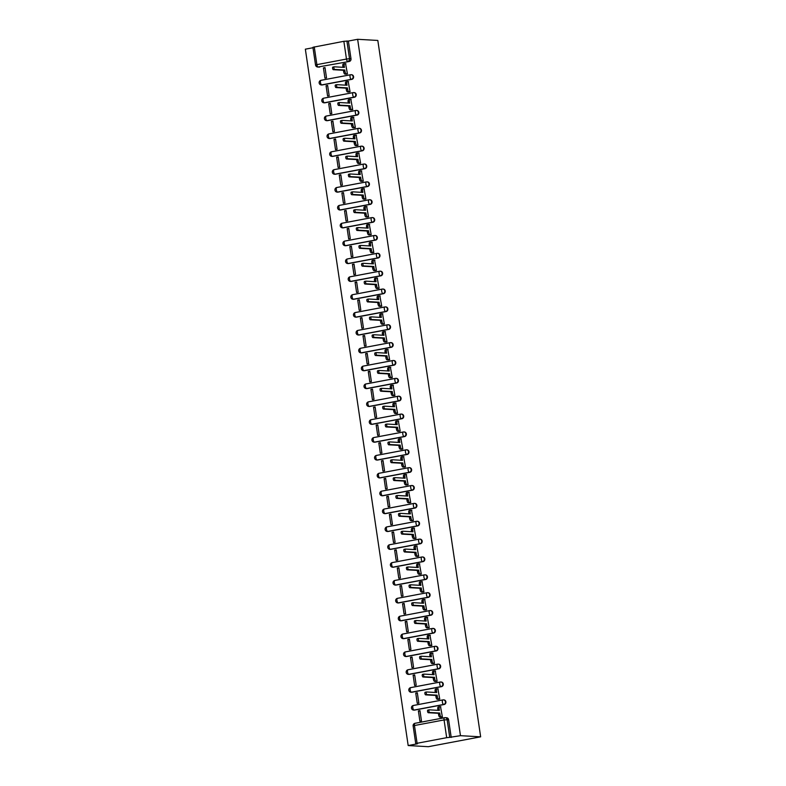 <?xml version="1.0" encoding="UTF-8"?>
<svg xmlns="http://www.w3.org/2000/svg" width="786" height="786" viewBox="0 0 786 786"><rect width="100%" height="100%" fill="white"/><g stroke="black" fill="none" stroke-linecap="round" stroke-linejoin="round"><path stroke-width="1.18" d="M321.562 84.927A2.329 2.122 -86.8 0 0 322.289 84.937L351.882 79.347A2.329 2.122 -86.8 0 0 351.421 74.739M324.196 102.789A2.329 2.122 -86.8 0 0 324.932 102.799L354.525 97.209A2.329 2.122 -86.8 0 0 354.054 92.601M326.838 120.651A2.329 2.122 -86.8 0 0 327.565 120.661L357.158 115.07A2.329 2.122 -86.8 0 0 356.697 110.462M329.472 138.513A2.329 2.122 -86.8 0 0 330.208 138.513L359.801 132.922A2.329 2.122 -86.8 0 0 359.33 128.324M332.114 156.375A2.329 2.122 -86.8 0 0 332.842 156.375L362.434 150.784A2.329 2.122 -86.8 0 0 361.963 146.186M334.748 174.237A2.329 2.122 -86.8 0 0 335.484 174.237L365.077 168.646A2.329 2.122 -86.8 0 0 364.606 164.048M337.39 192.098A2.329 2.122 -86.8 0 0 338.118 192.098L367.71 186.508A2.329 2.122 -86.8 0 0 367.239 181.9M340.024 209.96A2.329 2.122 -86.8 0 0 340.76 209.96L370.353 204.37A2.329 2.122 -86.8 0 0 369.882 199.762M342.667 227.822A2.329 2.122 -86.8 0 0 343.394 227.822L372.986 222.232A2.329 2.122 -86.8 0 0 372.515 217.624M345.3 245.684A2.329 2.122 -86.8 0 0 346.036 245.684L375.629 240.094A2.329 2.122 -86.8 0 0 375.158 235.486M347.943 263.546A2.329 2.122 -86.8 0 0 348.67 263.546L378.262 257.955A2.329 2.122 -86.8 0 0 377.791 253.347M350.576 281.408A2.329 2.122 -86.8 0 0 351.303 281.408L380.905 275.817A2.329 2.122 -86.8 0 0 380.434 271.209M353.209 299.27A2.329 2.122 -86.8 0 0 353.946 299.27L383.539 293.679A2.329 2.122 -86.8 0 0 383.067 289.071M355.852 317.131A2.329 2.122 -86.8 0 0 356.579 317.131L386.172 311.541A2.329 2.122 -86.8 0 0 385.71 306.933M358.485 334.993A2.329 2.122 -86.8 0 0 359.222 334.993L388.815 329.403A2.329 2.122 -86.8 0 0 388.343 324.795M361.128 352.855A2.329 2.122 -86.8 0 0 361.855 352.855L391.448 347.265A2.329 2.122 -86.8 0 0 390.976 342.657M363.761 370.717A2.329 2.122 -86.8 0 0 364.498 370.717L394.091 365.126A2.329 2.122 -86.8 0 0 393.619 360.519M366.404 388.579A2.329 2.122 -86.8 0 0 367.131 388.579L396.724 382.988A2.329 2.122 -86.8 0 0 396.252 378.38M369.037 406.441A2.329 2.122 -86.8 0 0 369.774 406.441L399.367 400.85A2.329 2.122 -86.8 0 0 398.895 396.242M371.68 424.302A2.329 2.122 -86.8 0 0 372.407 424.302L402 418.712A2.329 2.122 -86.8 0 0 401.528 414.104M374.313 442.164A2.329 2.122 -86.8 0 0 375.05 442.164L404.643 436.574A2.329 2.122 -86.8 0 0 404.171 431.966M376.956 460.026A2.329 2.122 -86.8 0 0 377.683 460.026L407.276 454.436A2.329 2.122 -86.8 0 0 406.804 449.828M379.589 477.888A2.329 2.122 -86.8 0 0 380.326 477.888L409.919 472.298A2.329 2.122 -86.8 0 0 409.447 467.69M382.222 495.75A2.329 2.122 -86.8 0 0 382.959 495.75L412.552 490.159A2.329 2.122 -86.8 0 0 412.08 485.552M384.865 513.612A2.329 2.122 -86.8 0 0 385.592 513.612L415.185 508.021A2.329 2.122 -86.8 0 0 414.723 503.413M387.498 531.474A2.329 2.122 -86.8 0 0 388.235 531.474L417.828 525.883A2.329 2.122 -86.8 0 0 417.356 521.275M390.141 549.335A2.329 2.122 -86.8 0 0 390.868 549.335L420.461 543.745A2.329 2.122 -86.8 0 0 419.989 539.137M392.774 567.197A2.329 2.122 -86.8 0 0 393.511 567.197L423.104 561.607A2.329 2.122 -86.8 0 0 422.632 556.999M395.417 585.059A2.329 2.122 -86.8 0 0 396.144 585.059L425.737 579.469A2.329 2.122 -86.8 0 0 425.265 574.861M398.05 602.921A2.329 2.122 -86.8 0 0 398.787 602.921L428.38 597.331A2.329 2.122 -86.8 0 0 427.908 592.723M400.693 620.783A2.329 2.122 -86.8 0 0 401.42 620.783L431.013 615.192A2.329 2.122 -86.8 0 0 430.541 610.584M403.326 638.645A2.329 2.122 -86.8 0 0 404.063 638.645L433.656 633.054A2.329 2.122 -86.8 0 0 433.184 628.446M405.969 656.507A2.329 2.122 -86.8 0 0 406.696 656.507L436.289 650.916A2.329 2.122 -86.8 0 0 435.817 646.308M408.602 674.368A2.329 2.122 -86.8 0 0 409.339 674.368L438.932 668.778A2.329 2.122 -86.8 0 0 438.46 664.17M411.235 692.23A2.329 2.122 -86.8 0 0 411.972 692.23L441.565 686.64A2.329 2.122 -86.8 0 0 441.093 682.032M413.878 710.092A2.329 2.122 -86.8 0 0 414.605 710.092L444.198 704.502A2.329 2.122 -86.8 0 0 443.736 699.894M312.985 47.74L305.351 49.174L408.18 745.55L428.36 746.7L480.649 736.826L460.468 735.676L357.64 39.3L377.82 40.45L480.649 736.826M314.262 46.895L316.876 64.639L315.54 65.032L312.916 47.288L343.855 41.304L348.385 41.049L350.998 58.793A2.329 2.122 93.2 0 1 349.249 61.485L318.173 66.987A2.329 2.122 93.2 0 1 317.701 67.016L319.185 67.105A2.329 2.122 -86.8 0 0 319.656 67.075M348.385 41.049L357.64 39.3M417.091 743.271L446.684 737.681L444.061 719.937L414.468 725.527L417.091 743.271L415.745 743.664L417.435 743.802L408.18 745.55M451.213 737.425L448.59 719.681L444.061 719.937A2.329 0.933 -100.7 0 1 444.591 717.706A2.329 0.933 -100.7 0 1 444.68 717.697A2.329 2.122 93.2 0 1 447.116 719.593L449.73 737.347L460.468 735.676M449.73 737.347L446.684 737.681M440.808 717.176L442.39 716.97L440.533 706.722M418.388 710.908L419.911 721.214L421.473 720.919L419.95 710.613L418.388 710.908L420.009 711.006M415.745 693.046L417.268 703.352L418.84 703.057L417.317 692.751L415.745 693.046L417.376 693.144M438.175 699.314L439.747 699.108L437.89 688.86M413.112 675.184L414.635 685.49L416.197 685.196L414.674 674.889L413.112 675.184L414.733 675.282M435.532 681.452L437.114 681.246L435.257 670.998M410.469 657.322L411.992 667.628L413.564 667.334L412.041 657.027L410.469 657.322L412.1 657.42M432.899 663.59L434.471 663.384L432.614 653.137M407.836 639.46L409.359 649.767L410.921 649.472L409.408 639.165L407.836 639.46L409.457 639.558M430.256 645.728L431.838 645.522L429.981 635.275M405.193 621.598L406.716 631.905L408.288 631.61L406.765 621.304L405.193 621.598L406.824 621.697M427.623 627.876L429.205 627.66L427.348 617.413M402.56 603.736L404.083 614.043L405.645 613.748L404.132 603.442L402.56 603.736L404.181 603.835M424.98 610.015L426.562 609.798L424.705 599.551M399.917 585.875L401.44 596.181L403.012 595.886L401.489 585.58L399.917 585.875L401.548 585.973M422.347 592.153L423.929 591.937L422.072 581.689M397.284 568.013L398.807 578.319L400.379 578.024L398.856 567.718L397.284 568.013L398.915 568.111M419.704 574.291L421.286 574.075L419.429 563.827M394.651 550.151L396.164 560.457L397.736 560.163L396.213 549.856L394.651 550.151L396.272 550.249M417.071 556.429L418.653 556.213L416.796 545.965M392.008 532.289L393.531 542.595L395.103 542.301L393.58 531.994L392.008 532.289L393.639 532.387M414.428 538.567L416.01 538.351L414.153 528.104M389.375 514.427L390.897 524.734L392.46 524.439L390.937 514.132L389.375 514.427L390.996 514.525M411.795 520.705L413.377 520.489L411.52 510.252M386.732 496.565L388.255 506.872L389.827 506.577L388.304 496.271L386.732 496.565L388.363 496.664M409.152 502.844L410.734 502.627L408.877 492.39M384.099 478.703L385.621 489.01L387.184 488.715L385.661 478.409L384.099 478.703L385.72 478.802M406.519 484.982L408.101 484.765L406.244 474.528M381.456 460.842L382.979 471.148L384.55 470.853L383.028 460.547L381.456 460.842L383.087 460.94M403.886 467.12L405.458 466.904L403.601 456.666M378.823 442.98L380.345 453.286L381.908 452.991L380.385 442.685L378.823 442.98L380.444 443.078M401.243 449.258L402.825 449.042L400.968 438.804M376.18 425.118L377.702 435.424L379.274 435.13L377.752 424.823L376.18 425.118L377.811 425.216M398.61 431.396L400.192 431.18L398.335 420.942M373.546 407.256L375.069 417.562L376.632 417.268L375.119 406.961L373.546 407.256L375.168 407.354M395.967 413.534L397.549 413.318L395.692 403.08M370.904 389.394L372.426 399.701L373.998 399.406L372.476 389.099L370.904 389.394L372.535 389.492M393.334 395.672L394.916 395.456L393.059 385.219M368.27 371.532L369.793 381.839L371.365 381.544L369.842 371.238L368.27 371.532L369.892 371.631M390.691 377.811L392.273 377.594L390.416 367.357M365.637 353.671L367.15 363.977L368.722 363.682L367.2 353.376L365.637 353.671L367.259 353.769M388.058 359.949L389.64 359.733L387.783 349.495M362.994 335.809L364.517 346.115L366.089 345.82L364.566 335.514L362.994 335.809L364.625 335.907M385.415 342.087L386.997 341.871L385.14 331.633M360.361 317.947L361.884 328.253L363.446 327.959L361.924 317.652L360.361 317.947L361.982 318.045M382.782 324.225L384.364 324.009L382.507 313.771M357.718 300.095L359.241 310.391L360.813 310.097L359.29 299.79L357.718 300.095L359.349 300.183M380.139 306.363L381.721 306.147L379.864 295.909M355.085 282.233L356.608 292.53L358.17 292.235L356.648 281.928L355.085 282.233L356.706 282.321M377.506 288.501L379.088 288.285L377.231 278.048M352.442 264.371L353.965 274.668L355.537 274.373L354.014 264.067L352.442 264.371L354.073 264.46M374.873 270.639L376.445 270.423L374.588 260.186M349.809 246.509L351.332 256.806L352.894 256.511L351.371 246.205L349.809 246.509L351.43 246.598M372.23 252.778L373.812 252.561L371.955 242.324M347.166 228.647L348.689 238.944L350.261 238.649L348.738 228.343L347.166 228.647L348.797 228.736M369.597 234.916L371.179 234.7L369.312 224.462M344.533 210.786L346.056 221.082L347.618 220.787L346.105 210.481L344.533 210.786L346.154 210.874M366.954 217.054L368.536 216.838L366.679 206.6M341.89 192.924L343.413 203.22L344.985 202.926L343.462 192.619L341.89 192.924L343.521 193.012M364.321 199.192L365.903 198.976L364.046 188.738M339.257 175.062L340.78 185.358L342.352 185.064L340.829 174.757L339.257 175.062L340.878 175.15M361.678 181.33L363.26 181.114L361.403 170.876M336.624 157.2L338.137 167.497L339.709 167.202L338.186 156.895L336.624 157.2L338.245 157.288M359.045 163.468L360.627 163.252L358.77 153.015M333.981 139.338L335.504 149.635L337.076 149.34L335.553 139.034L333.981 139.338L335.612 139.427M356.402 145.606L357.984 145.39L356.127 135.153M331.348 121.476L332.861 131.773L334.433 131.478L332.91 121.172L331.348 121.476L332.969 121.565M353.769 127.745L355.351 127.529L353.494 117.291M328.705 103.614L330.228 113.911L331.8 113.616L330.277 103.32L328.705 103.614L330.336 103.703M351.126 109.883L352.708 109.667L350.851 99.429M326.072 85.753L327.595 96.059L329.157 95.754L327.634 85.458L326.072 85.753L327.693 85.841M348.493 92.021L350.075 91.805L348.218 81.567M323.429 67.891L324.952 78.197L326.524 77.893L325.001 67.596L323.429 67.891L325.06 67.979M345.86 74.159L347.432 73.943L345.575 63.705M448.59 719.681A2.329 2.122 -86.8 0 0 446.635 717.756L445.151 717.667A2.329 2.329 0 0 0 444.591 717.706L414.998 723.297A2.329 0.933 -100.7 0 1 415.087 723.287L444.503 717.736M440.877 706.742L439.767 706.683A2.329 0.933 79.3 0 0 439.669 706.693A2.329 0.933 79.3 0 0 439.148 708.913L439.364 710.406L429.254 709.837A1.336 0.54 79.3 0 0 429.205 709.837A1.336 0.54 79.3 0 0 428.91 711.183A1.336 0.54 79.3 0 0 429.647 712.47L439.757 713.04L439.973 714.533A2.329 0.933 79.3 0 0 441.27 716.871L439.914 717.127A2.329 0.933 -100.7 0 1 438.617 714.788L438.401 713.295L428.282 712.725A1.336 0.54 -100.7 0 1 427.555 711.438A1.336 0.54 -100.7 0 1 427.839 710.092A1.336 0.54 -100.7 0 1 427.898 710.092L429.146 709.856M437.959 710.328L437.792 709.178A2.329 0.933 -100.7 0 1 438.313 706.948A2.329 0.933 -100.7 0 1 438.411 706.938L439.58 706.712M441.152 717.196L439.914 717.127M442.38 716.94L441.27 716.871M439.757 713.04L438.401 713.295M438.244 688.88L437.134 688.821A2.329 0.933 79.3 0 0 437.036 688.831A2.329 0.933 79.3 0 0 436.515 691.061L436.731 692.545L426.621 691.975A1.336 0.54 79.3 0 0 426.562 691.975A1.336 0.54 79.3 0 0 426.267 693.321A1.336 0.54 79.3 0 0 427.004 694.608L437.124 695.178L437.34 696.671A2.329 0.933 79.3 0 0 438.637 699.009L437.271 699.265A2.329 0.933 -100.7 0 1 435.984 696.927L435.758 695.433L425.648 694.863A1.336 0.54 -100.7 0 1 424.912 693.576A1.336 0.54 -100.7 0 1 425.206 692.23A1.336 0.54 -100.7 0 1 425.255 692.23L426.513 691.994M435.326 692.466L435.149 691.316A2.329 0.933 -100.7 0 1 435.68 689.086A2.329 0.933 -100.7 0 1 435.768 689.076L436.947 688.85M438.519 699.334L437.271 699.265M439.747 699.078L438.637 699.009M437.124 695.178L435.758 695.433M435.601 671.018L434.491 670.959A2.329 0.933 79.3 0 0 434.403 670.969A2.329 0.933 79.3 0 0 433.872 673.199L434.098 674.683L423.978 674.113A1.336 0.54 79.3 0 0 423.929 674.113A1.336 0.54 79.3 0 0 423.634 675.459A1.336 0.54 79.3 0 0 424.371 676.746L434.481 677.316L434.697 678.809A2.329 0.933 79.3 0 0 435.994 681.148L434.638 681.403A2.329 0.933 -100.7 0 1 433.341 679.065L433.125 677.571L423.006 677.001A1.336 0.54 -100.7 0 1 422.279 675.714A1.336 0.54 -100.7 0 1 422.563 674.368A1.336 0.54 -100.7 0 1 422.622 674.368L423.87 674.133M432.683 674.604L432.516 673.455A2.329 0.933 -100.7 0 1 433.037 671.224A2.329 0.933 -100.7 0 1 433.135 671.215L434.314 670.989M435.876 681.472L434.638 681.403M437.104 681.216L435.994 681.148M434.481 677.316L433.125 677.571M432.968 653.156L431.858 653.097A2.329 0.933 79.3 0 0 431.76 653.107A2.329 0.933 79.3 0 0 431.239 655.337L431.455 656.821L421.345 656.251A1.336 0.54 79.3 0 0 421.286 656.251A1.336 0.54 79.3 0 0 421.001 657.597A1.336 0.54 79.3 0 0 421.728 658.884L431.848 659.454L432.064 660.947A2.329 0.933 79.3 0 0 433.361 663.286L431.995 663.541A2.329 0.933 -100.7 0 1 430.708 661.203L430.482 659.709L420.372 659.14A1.336 0.54 -100.7 0 1 419.636 657.853A1.336 0.54 -100.7 0 1 419.93 656.507A1.336 0.54 -100.7 0 1 419.979 656.507L421.237 656.271M430.05 656.742L429.873 655.593A2.329 0.933 -100.7 0 1 430.404 653.363A2.329 0.933 -100.7 0 1 430.492 653.353L431.671 653.127M433.243 663.61L431.995 663.541M434.471 663.355L433.361 663.286M431.848 659.454L430.482 659.709M430.325 635.294L429.215 635.235A2.329 0.933 79.3 0 0 429.127 635.245A2.329 0.933 79.3 0 0 428.596 637.475L428.822 638.959L418.702 638.389A1.336 0.54 79.3 0 0 418.653 638.389A1.336 0.54 79.3 0 0 418.358 639.735A1.336 0.54 79.3 0 0 419.095 641.022L429.205 641.592L429.431 643.086A2.329 0.933 79.3 0 0 430.718 645.424L429.362 645.679A2.329 0.933 -100.7 0 1 428.065 643.341L427.849 641.848L417.73 641.278A1.336 0.54 -100.7 0 1 417.002 639.991A1.336 0.54 -100.7 0 1 417.287 638.645A1.336 0.54 -100.7 0 1 417.346 638.645L418.604 638.409M427.407 638.88L427.24 637.731A2.329 0.933 -100.7 0 1 427.761 635.501A2.329 0.933 -100.7 0 1 427.859 635.491L429.038 635.275M430.61 645.758L429.362 645.679M431.838 645.493L430.718 645.424M429.205 641.592L427.849 641.848M427.692 617.432L426.582 617.374A2.329 0.933 79.3 0 0 426.484 617.383A2.329 0.933 79.3 0 0 425.963 619.614L426.179 621.097L416.069 620.527A1.336 0.54 79.3 0 0 416.01 620.527A1.336 0.54 79.3 0 0 415.725 621.873A1.336 0.54 79.3 0 0 416.452 623.16L426.572 623.73L426.788 625.224A2.329 0.933 79.3 0 0 428.085 627.562L426.729 627.817A2.329 0.933 -100.7 0 1 425.432 625.479L425.206 623.986L415.096 623.416A1.336 0.54 -100.7 0 1 414.36 622.129A1.336 0.54 -100.7 0 1 414.654 620.783A1.336 0.54 -100.7 0 1 414.703 620.783L415.961 620.547M424.774 621.019L424.597 619.869A2.329 0.933 -100.7 0 1 425.128 617.639A2.329 0.933 -100.7 0 1 425.216 617.629L426.395 617.413M427.967 627.896L426.729 627.817M429.195 627.631L428.085 627.562M426.572 623.73L425.206 623.986M425.049 599.571L423.939 599.512A2.329 0.933 79.3 0 0 423.851 599.522A2.329 0.933 79.3 0 0 423.32 601.752L423.546 603.235L413.426 602.665A1.336 0.54 79.3 0 0 413.377 602.665A1.336 0.54 79.3 0 0 413.082 604.012A1.336 0.54 79.3 0 0 413.819 605.299L423.929 605.868L424.155 607.362A2.329 0.933 79.3 0 0 425.442 609.7L424.086 609.956A2.329 0.933 -100.7 0 1 422.789 607.617L422.573 606.124L412.463 605.554A1.336 0.54 -100.7 0 1 411.726 604.267A1.336 0.54 -100.7 0 1 412.011 602.921A1.336 0.54 -100.7 0 1 412.07 602.921L413.328 602.685M422.131 603.157L421.964 602.007A2.329 0.933 -100.7 0 1 422.485 599.777A2.329 0.933 -100.7 0 1 422.583 599.767L423.762 599.551M425.334 610.034L424.086 609.956M426.562 609.769L425.442 609.7M423.929 605.868L422.573 606.124M422.416 581.709L421.306 581.65A2.329 0.933 79.3 0 0 421.208 581.66A2.329 0.933 79.3 0 0 420.687 583.89L420.903 585.374L410.793 584.804A1.336 0.54 79.3 0 0 410.734 584.804A1.336 0.54 79.3 0 0 410.449 586.15A1.336 0.54 79.3 0 0 411.176 587.437L421.296 588.007L421.512 589.5A2.329 0.933 79.3 0 0 422.809 591.838L421.453 592.094A2.329 0.933 -100.7 0 1 420.156 589.755L419.93 588.262L409.82 587.692A1.336 0.54 -100.7 0 1 409.084 586.405A1.336 0.54 -100.7 0 1 409.378 585.059A1.336 0.54 -100.7 0 1 409.437 585.059L410.685 584.823M419.498 585.295L419.331 584.145A2.329 0.933 -100.7 0 1 419.852 581.915A2.329 0.933 -100.7 0 1 419.94 581.905L421.119 581.689M422.691 592.172L421.453 592.094M423.919 591.907L422.809 591.838M421.296 588.007L419.93 588.262M419.783 563.847L418.663 563.788A2.329 0.933 79.3 0 0 418.574 563.798A2.329 0.933 79.3 0 0 418.044 566.028L418.27 567.512L408.15 566.942A1.336 0.54 79.3 0 0 408.101 566.942A1.336 0.54 79.3 0 0 407.806 568.288A1.336 0.54 79.3 0 0 408.543 569.575L418.653 570.145L418.879 571.638A2.329 0.933 79.3 0 0 420.166 573.977L418.81 574.232A2.329 0.933 -100.7 0 1 417.513 571.894L417.297 570.4L407.187 569.83A1.336 0.54 -100.7 0 1 406.45 568.543A1.336 0.54 -100.7 0 1 406.745 567.197A1.336 0.54 -100.7 0 1 406.794 567.197L408.052 566.961M416.855 567.433L416.688 566.284A2.329 0.933 -100.7 0 1 417.209 564.053A2.329 0.933 -100.7 0 1 417.307 564.043L418.486 563.827M420.058 574.311L418.81 574.232M421.286 574.045L420.166 573.977M418.653 570.145L417.297 570.4M417.14 545.985L416.03 545.926A2.329 0.933 79.3 0 0 415.932 545.936A2.329 0.933 79.3 0 0 415.411 548.166L415.627 549.65L405.517 549.08A1.336 0.54 79.3 0 0 405.458 549.08A1.336 0.54 79.3 0 0 405.173 550.426A1.336 0.54 79.3 0 0 405.91 551.713L416.02 552.283L416.236 553.776A2.329 0.933 79.3 0 0 417.533 556.115L416.177 556.37A2.329 0.933 -100.7 0 1 414.88 554.032L414.664 552.538L404.544 551.968A1.336 0.54 -100.7 0 1 403.808 550.681A1.336 0.54 -100.7 0 1 404.102 549.335A1.336 0.54 -100.7 0 1 404.161 549.335L405.409 549.1M414.222 549.571L414.055 548.422A2.329 0.933 -100.7 0 1 414.576 546.191A2.329 0.933 -100.7 0 1 414.674 546.182L415.843 545.965M417.415 556.449L416.177 556.37M418.643 556.183L417.533 556.115M416.02 552.283L414.664 552.538M414.507 528.133L413.387 528.064A2.329 0.933 79.3 0 0 413.298 528.074A2.329 0.933 79.3 0 0 412.778 530.304L412.994 531.788L402.874 531.218A1.336 0.54 79.3 0 0 402.825 531.218A1.336 0.54 79.3 0 0 402.53 532.564A1.336 0.54 79.3 0 0 403.267 533.851L413.377 534.421L413.603 535.914A2.329 0.933 79.3 0 0 414.9 538.253L413.534 538.508A2.329 0.933 -100.7 0 1 412.237 536.17L412.021 534.677L401.911 534.107A1.336 0.54 -100.7 0 1 401.174 532.82A1.336 0.54 -100.7 0 1 401.469 531.474A1.336 0.54 -100.7 0 1 401.518 531.474L402.776 531.238M411.579 531.709L411.412 530.56A2.329 0.933 -100.7 0 1 411.943 528.33A2.329 0.933 -100.7 0 1 412.031 528.32L413.21 528.104M414.782 538.587L413.534 538.508M416.01 538.322L414.9 538.253M413.377 534.421L412.021 534.677M411.864 510.271L410.754 510.202A2.329 0.933 79.3 0 0 410.656 510.212A2.329 0.933 79.3 0 0 410.135 512.443L410.351 513.926L400.241 513.356A1.336 0.54 79.3 0 0 400.192 513.356A1.336 0.54 79.3 0 0 399.897 514.702A1.336 0.54 79.3 0 0 400.634 515.989L410.744 516.559L410.96 518.053A2.329 0.933 79.3 0 0 412.257 520.391L410.901 520.646A2.329 0.933 -100.7 0 1 409.604 518.308L409.388 516.815L399.268 516.245A1.336 0.54 -100.7 0 1 398.541 514.958A1.336 0.54 -100.7 0 1 398.826 513.612A1.336 0.54 -100.7 0 1 398.885 513.612L400.133 513.376M408.946 513.847L408.779 512.698A2.329 0.933 -100.7 0 1 409.3 510.468A2.329 0.933 -100.7 0 1 409.398 510.458L410.567 510.242M412.139 520.725L410.901 520.646M413.367 520.46L412.257 520.391M410.744 516.559L409.388 516.815M409.231 492.409L408.121 492.341A2.329 0.933 79.3 0 0 408.022 492.35A2.329 0.933 79.3 0 0 407.502 494.581L407.718 496.064L397.608 495.494A1.336 0.54 79.3 0 0 397.549 495.494A1.336 0.54 79.3 0 0 397.254 496.84A1.336 0.54 79.3 0 0 397.991 498.127L408.111 498.697L408.327 500.191A2.329 0.933 79.3 0 0 409.624 502.529L408.258 502.785A2.329 0.933 -100.7 0 1 406.971 500.446L406.745 498.953L396.635 498.383A1.336 0.54 -100.7 0 1 395.898 497.096A1.336 0.54 -100.7 0 1 396.193 495.75A1.336 0.54 -100.7 0 1 396.242 495.75L397.5 495.514M406.313 495.986L406.136 494.836A2.329 0.933 -100.7 0 1 406.667 492.606A2.329 0.933 -100.7 0 1 406.755 492.596L407.934 492.38M409.506 502.863L408.258 502.785M410.734 502.598L409.624 502.529M408.111 498.697L406.745 498.953M406.588 474.548L405.478 474.479A2.329 0.933 79.3 0 0 405.389 474.489A2.329 0.933 79.3 0 0 404.859 476.719L405.085 478.202L394.965 477.633A1.336 0.54 79.3 0 0 394.916 477.633A1.336 0.54 79.3 0 0 394.621 478.979A1.336 0.54 79.3 0 0 395.358 480.266L405.468 480.836L405.684 482.329A2.329 0.933 79.3 0 0 406.981 484.667L405.625 484.923A2.329 0.933 -100.7 0 1 404.328 482.584L404.112 481.091L393.992 480.521A1.336 0.54 -100.7 0 1 393.265 479.234A1.336 0.54 -100.7 0 1 393.55 477.888A1.336 0.54 -100.7 0 1 393.609 477.888L394.857 477.652M403.67 478.124L403.503 476.974A2.329 0.933 -100.7 0 1 404.024 474.744A2.329 0.933 -100.7 0 1 404.122 474.734L405.291 474.518M406.863 485.001L405.625 484.923M408.091 484.736L406.981 484.667M405.468 480.836L404.112 481.091M403.955 456.686L402.845 456.617A2.329 0.933 79.3 0 0 402.746 456.627A2.329 0.933 79.3 0 0 402.226 458.857L402.442 460.341L392.332 459.771A1.336 0.54 79.3 0 0 392.273 459.771A1.336 0.54 79.3 0 0 391.988 461.117A1.336 0.54 79.3 0 0 392.715 462.404L402.835 462.974L403.051 464.467A2.329 0.933 79.3 0 0 404.348 466.805L402.982 467.061A2.329 0.933 -100.7 0 1 401.695 464.723L401.469 463.229L391.359 462.659A1.336 0.54 -100.7 0 1 390.622 461.372A1.336 0.54 -100.7 0 1 390.917 460.026A1.336 0.54 -100.7 0 1 390.966 460.026L392.224 459.79M401.037 460.262L400.86 459.112A2.329 0.933 -100.7 0 1 401.391 456.882A2.329 0.933 -100.7 0 1 401.479 456.872L402.658 456.656M404.23 467.139L402.982 467.061M405.458 466.874L404.348 466.805M402.835 462.974L401.469 463.229M401.312 438.824L400.202 438.755A2.329 0.933 79.3 0 0 400.113 438.765A2.329 0.933 79.3 0 0 399.583 440.995L399.809 442.479L389.689 441.909A1.336 0.54 79.3 0 0 389.64 441.909A1.336 0.54 79.3 0 0 389.345 443.255A1.336 0.54 79.3 0 0 390.082 444.542L400.192 445.112L400.418 446.605A2.329 0.933 79.3 0 0 401.705 448.944L400.349 449.199A2.329 0.933 -100.7 0 1 399.052 446.861L398.836 445.367L388.716 444.797A1.336 0.54 -100.7 0 1 387.989 443.51A1.336 0.54 -100.7 0 1 388.274 442.164A1.336 0.54 -100.7 0 1 388.333 442.164L389.591 441.929M398.394 442.4L398.227 441.251A2.329 0.933 -100.7 0 1 398.748 439.02A2.329 0.933 -100.7 0 1 398.846 439.01L400.025 438.794M401.597 449.278L400.349 449.199M402.825 449.012L401.705 448.944M400.192 445.112L398.836 445.367M398.679 420.962L397.569 420.893A2.329 0.933 79.3 0 0 397.47 420.903A2.329 0.933 79.3 0 0 396.95 423.133L397.166 424.617L387.056 424.047A1.336 0.54 79.3 0 0 386.997 424.047A1.336 0.54 79.3 0 0 386.712 425.393A1.336 0.54 79.3 0 0 387.439 426.68L397.559 427.25L397.775 428.743A2.329 0.933 79.3 0 0 399.072 431.082L397.706 431.337A2.329 0.933 -100.7 0 1 396.419 428.999L396.193 427.505L386.083 426.936A1.336 0.54 -100.7 0 1 385.346 425.648A1.336 0.54 -100.7 0 1 385.641 424.302A1.336 0.54 -100.7 0 1 385.69 424.302L386.948 424.067M395.761 424.538L395.584 423.389A2.329 0.933 -100.7 0 1 396.115 421.158A2.329 0.933 -100.7 0 1 396.203 421.149L397.382 420.932M398.954 431.416L397.706 431.337M400.182 431.15L399.072 431.082M397.559 427.25L396.193 427.505M396.036 403.1L394.926 403.031A2.329 0.933 79.3 0 0 394.837 403.041A2.329 0.933 79.3 0 0 394.307 405.271L394.533 406.755L384.413 406.185A1.336 0.54 79.3 0 0 384.364 406.185A1.336 0.54 79.3 0 0 384.069 407.531A1.336 0.54 79.3 0 0 384.806 408.818L394.916 409.388L395.142 410.882A2.329 0.933 79.3 0 0 396.429 413.22L395.073 413.485A2.329 0.933 -100.7 0 1 393.776 411.137L393.56 409.644L383.45 409.074A1.336 0.54 -100.7 0 1 382.713 407.787A1.336 0.54 -100.7 0 1 382.998 406.441A1.336 0.54 -100.7 0 1 383.057 406.441L384.315 406.205M393.118 406.676L392.951 405.527A2.329 0.933 -100.7 0 1 393.472 403.297A2.329 0.933 -100.7 0 1 393.57 403.287L394.749 403.071M396.321 413.554L395.073 413.485M397.549 413.289L396.429 413.22M394.916 409.388L393.56 409.644M393.403 385.238L392.293 385.169A2.329 0.933 79.3 0 0 392.194 385.179A2.329 0.933 79.3 0 0 391.674 387.41L391.89 388.893L381.78 388.323A1.336 0.54 79.3 0 0 381.721 388.323A1.336 0.54 79.3 0 0 381.436 389.669A1.336 0.54 79.3 0 0 382.163 390.956L392.283 391.526L392.499 393.02A2.329 0.933 79.3 0 0 393.796 395.358L392.44 395.623A2.329 0.933 -100.7 0 1 391.143 393.275L390.917 391.782L380.807 391.212A1.336 0.54 -100.7 0 1 380.07 389.925A1.336 0.54 -100.7 0 1 380.365 388.579A1.336 0.54 -100.7 0 1 380.414 388.579L381.672 388.343M390.485 388.815L390.308 387.665A2.329 0.933 -100.7 0 1 390.839 385.435A2.329 0.933 -100.7 0 1 390.927 385.425L392.106 385.209M393.678 395.692L392.44 395.623M394.906 395.427L393.796 395.358M392.283 391.526L390.917 391.782M390.77 367.376L389.65 367.308A2.329 0.933 79.3 0 0 389.561 367.317A2.329 0.933 79.3 0 0 389.031 369.548L389.257 371.031L379.137 370.461A1.336 0.54 79.3 0 0 379.088 370.461A1.336 0.54 79.3 0 0 378.793 371.807A1.336 0.54 79.3 0 0 379.53 373.095L389.64 373.664L389.866 375.158A2.329 0.933 79.3 0 0 391.153 377.496L389.797 377.761A2.329 0.933 -100.7 0 1 388.5 375.413L388.284 373.92L378.174 373.35A1.336 0.54 -100.7 0 1 377.437 372.063A1.336 0.54 -100.7 0 1 377.732 370.717A1.336 0.54 -100.7 0 1 377.781 370.717L379.039 370.481M387.842 370.953L387.675 369.803A2.329 0.933 -100.7 0 1 388.196 367.573A2.329 0.933 -100.7 0 1 388.294 367.563L389.473 367.347M391.045 377.83L389.797 377.761M392.273 377.565L391.153 377.496M389.64 373.664L388.284 373.92M388.127 349.515L387.017 349.446A2.329 0.933 79.3 0 0 386.918 349.456A2.329 0.933 79.3 0 0 386.398 351.686L386.614 353.169L376.504 352.6A1.336 0.54 79.3 0 0 376.445 352.6A1.336 0.54 79.3 0 0 376.16 353.946A1.336 0.54 79.3 0 0 376.897 355.233L387.007 355.803L387.223 357.296A2.329 0.933 79.3 0 0 388.52 359.634L387.164 359.9A2.329 0.933 -100.7 0 1 385.867 357.551L385.651 356.058L375.531 355.488A1.336 0.54 -100.7 0 1 374.794 354.201A1.336 0.54 -100.7 0 1 375.089 352.855A1.336 0.54 -100.7 0 1 375.148 352.855L376.396 352.619M385.209 353.091L385.042 351.941A2.329 0.933 -100.7 0 1 385.562 349.711A2.329 0.933 -100.7 0 1 385.651 349.701L386.83 349.485M388.402 359.968L387.164 359.9M389.63 359.703L388.52 359.634M387.007 355.803L385.651 356.058M385.494 331.653L384.374 331.584A2.329 0.933 79.3 0 0 384.285 331.594A2.329 0.933 79.3 0 0 383.755 333.824L383.981 335.308L373.861 334.738A1.336 0.54 79.3 0 0 373.812 334.738A1.336 0.54 79.3 0 0 373.517 336.084A1.336 0.54 79.3 0 0 374.254 337.371L384.364 337.941L384.59 339.434A2.329 0.933 79.3 0 0 385.887 341.772L384.521 342.038A2.329 0.933 -100.7 0 1 383.224 339.69L383.008 338.196L372.898 337.626A1.336 0.54 -100.7 0 1 372.161 336.349A1.336 0.54 -100.7 0 1 372.456 334.993A1.336 0.54 -100.7 0 1 372.505 334.993L373.763 334.757M382.566 335.229L382.399 334.079A2.329 0.933 -100.7 0 1 382.929 331.849A2.329 0.933 -100.7 0 1 383.018 331.839L384.197 331.623M385.769 342.106L384.521 342.038M386.997 341.841L385.887 341.772M384.364 337.941L383.008 338.196M382.851 313.791L381.741 313.722A2.329 0.933 79.3 0 0 381.642 313.732A2.329 0.933 79.3 0 0 381.122 315.962L381.338 317.446L371.228 316.876A1.336 0.54 79.3 0 0 371.179 316.876A1.336 0.54 79.3 0 0 370.884 318.222A1.336 0.54 79.3 0 0 371.621 319.509L381.731 320.079L381.947 321.572A2.329 0.933 79.3 0 0 383.244 323.911L381.888 324.176A2.329 0.933 -100.7 0 1 380.591 321.828L380.375 320.334L370.255 319.764A1.336 0.54 -100.7 0 1 369.528 318.487A1.336 0.54 -100.7 0 1 369.813 317.131A1.336 0.54 -100.7 0 1 369.872 317.131L371.12 316.896M379.933 317.367L379.766 316.218A2.329 0.933 -100.7 0 1 380.286 313.987A2.329 0.933 -100.7 0 1 380.385 313.978L381.554 313.761M383.126 324.245L381.888 324.176M384.354 323.979L383.244 323.911M381.731 320.079L380.375 320.334M380.218 295.929L379.098 295.86A2.329 0.933 79.3 0 0 379.009 295.87A2.329 0.933 79.3 0 0 378.488 298.1L378.705 299.584L368.595 299.014A1.336 0.54 79.3 0 0 368.536 299.014A1.336 0.54 79.3 0 0 368.241 300.36A1.336 0.54 79.3 0 0 368.978 301.647L379.098 302.217L379.314 303.71A2.329 0.933 79.3 0 0 380.611 306.049L379.245 306.314A2.329 0.933 -100.7 0 1 377.958 303.966L377.732 302.472L367.622 301.903A1.336 0.54 -100.7 0 1 366.885 300.625A1.336 0.54 -100.7 0 1 367.18 299.27A1.336 0.54 -100.7 0 1 367.229 299.27L368.487 299.034M377.3 299.505L377.123 298.356A2.329 0.933 -100.7 0 1 377.653 296.125A2.329 0.933 -100.7 0 1 377.742 296.116L378.921 295.9M380.493 306.383L379.245 306.314M381.721 306.118L380.611 306.049M379.098 302.217L377.732 302.472M377.575 278.067L376.465 277.998A2.329 0.933 79.3 0 0 376.376 278.008A2.329 0.933 79.3 0 0 375.846 280.238L376.062 281.722L365.952 281.152A1.336 0.54 79.3 0 0 365.903 281.152A1.336 0.54 79.3 0 0 365.608 282.498A1.336 0.54 79.3 0 0 366.345 283.785L376.455 284.355L376.671 285.849A2.329 0.933 79.3 0 0 377.968 288.187L376.612 288.452A2.329 0.933 -100.7 0 1 375.315 286.104L375.099 284.62L364.979 284.041A1.336 0.54 -100.7 0 1 364.252 282.764A1.336 0.54 -100.7 0 1 364.537 281.408A1.336 0.54 -100.7 0 1 364.596 281.408L365.844 281.172M374.657 281.643L374.49 280.494A2.329 0.933 -100.7 0 1 375.01 278.264A2.329 0.933 -100.7 0 1 375.109 278.254L376.278 278.038M377.85 288.521L376.612 288.452M379.078 288.256L377.968 288.187M376.455 284.355L375.099 284.62M374.942 260.205L373.831 260.137A2.329 0.933 79.3 0 0 373.733 260.146A2.329 0.933 79.3 0 0 373.212 262.377L373.429 263.86L363.319 263.29A1.336 0.54 79.3 0 0 363.26 263.29A1.336 0.54 79.3 0 0 362.975 264.636A1.336 0.54 79.3 0 0 363.702 265.923L373.822 266.493L374.038 267.987A2.329 0.933 79.3 0 0 375.335 270.325L373.969 270.59A2.329 0.933 -100.7 0 1 372.682 268.242L372.456 266.759L362.346 266.179A1.336 0.54 -100.7 0 1 361.609 264.902A1.336 0.54 -100.7 0 1 361.904 263.546A1.336 0.54 -100.7 0 1 361.953 263.546L363.211 263.31M372.024 263.782L371.847 262.632A2.329 0.933 -100.7 0 1 372.377 260.402A2.329 0.933 -100.7 0 1 372.466 260.392L373.645 260.176M375.217 270.659L373.969 270.59M376.445 270.394L375.335 270.325M373.822 266.493L372.456 266.759M372.299 242.343L371.189 242.275A2.329 0.933 79.3 0 0 371.1 242.285A2.329 0.933 79.3 0 0 370.57 244.515L370.796 245.998L360.676 245.429A1.336 0.54 79.3 0 0 360.627 245.429A1.336 0.54 79.3 0 0 360.332 246.775A1.336 0.54 79.3 0 0 361.069 248.062L371.179 248.631L371.405 250.125A2.329 0.933 79.3 0 0 372.692 252.463L371.336 252.728A2.329 0.933 -100.7 0 1 370.039 250.38L369.823 248.897L359.703 248.317A1.336 0.54 -100.7 0 1 358.976 247.04A1.336 0.54 -100.7 0 1 359.261 245.684A1.336 0.54 -100.7 0 1 359.32 245.684L360.577 245.448M369.381 245.92L369.214 244.77A2.329 0.933 -100.7 0 1 369.734 242.54A2.329 0.933 -100.7 0 1 369.833 242.53L371.012 242.314M372.584 252.797L371.336 252.728M373.812 252.532L372.692 252.463M371.179 248.631L369.823 248.897M369.666 224.482L368.555 224.413A2.329 0.933 79.3 0 0 368.457 224.423A2.329 0.933 79.3 0 0 367.936 226.653L368.153 228.137L358.043 227.567A1.336 0.54 79.3 0 0 357.984 227.567A1.336 0.54 79.3 0 0 357.699 228.913A1.336 0.54 79.3 0 0 358.426 230.2L368.546 230.77L368.762 232.263A2.329 0.933 79.3 0 0 370.059 234.611L368.693 234.867A2.329 0.933 -100.7 0 1 367.406 232.518L367.18 231.035L357.07 230.455A1.336 0.54 -100.7 0 1 356.333 229.178A1.336 0.54 -100.7 0 1 356.628 227.822A1.336 0.54 -100.7 0 1 356.677 227.822L357.935 227.586M366.748 228.058L366.571 226.908A2.329 0.933 -100.7 0 1 367.101 224.678A2.329 0.933 -100.7 0 1 367.19 224.668L368.369 224.452M369.941 234.935L368.693 234.867M371.169 234.67L370.059 234.611M368.546 230.77L367.18 231.035M367.023 206.62L365.912 206.551A2.329 0.933 79.3 0 0 365.824 206.561A2.329 0.933 79.3 0 0 365.294 208.791L365.519 210.275L355.4 209.705A1.336 0.54 79.3 0 0 355.351 209.705A1.336 0.54 79.3 0 0 355.056 211.051A1.336 0.54 79.3 0 0 355.793 212.338L365.903 212.908L366.129 214.401A2.329 0.933 79.3 0 0 367.416 216.749L366.06 217.005A2.329 0.933 -100.7 0 1 364.763 214.657L364.547 213.173L354.427 212.593A1.336 0.54 -100.7 0 1 353.7 211.316A1.336 0.54 -100.7 0 1 353.985 209.96A1.336 0.54 -100.7 0 1 354.044 209.96L355.301 209.724M364.105 210.196L363.938 209.047A2.329 0.933 -100.7 0 1 364.458 206.816A2.329 0.933 -100.7 0 1 364.557 206.806L365.736 206.59M367.308 217.074L366.06 217.005M368.536 216.808L367.416 216.749M365.903 212.908L364.547 213.173M364.39 188.758L363.279 188.689A2.329 0.933 79.3 0 0 363.181 188.699A2.329 0.933 79.3 0 0 362.66 190.929L362.877 192.413L352.767 191.843A1.336 0.54 79.3 0 0 352.708 191.843A1.336 0.54 79.3 0 0 352.423 193.189A1.336 0.54 79.3 0 0 353.15 194.476L363.27 195.046L363.486 196.539A2.329 0.933 79.3 0 0 364.783 198.887L363.427 199.143A2.329 0.933 -100.7 0 1 362.13 196.795L361.904 195.311L351.794 194.731A1.336 0.54 -100.7 0 1 351.057 193.454A1.336 0.54 -100.7 0 1 351.352 192.098A1.336 0.54 -100.7 0 1 351.401 192.098L352.659 191.863M361.472 192.334L361.295 191.185A2.329 0.933 -100.7 0 1 361.825 188.954A2.329 0.933 -100.7 0 1 361.914 188.945L363.093 188.728M364.665 199.212L363.427 199.143M365.893 198.946L364.783 198.887M363.27 195.046L361.904 195.311M361.757 170.896L360.636 170.827A2.329 0.933 79.3 0 0 360.548 170.837A2.329 0.933 79.3 0 0 360.017 173.067L360.243 174.551L350.124 173.981A1.336 0.54 79.3 0 0 350.075 173.981A1.336 0.54 79.3 0 0 349.78 175.337A1.336 0.54 79.3 0 0 350.517 176.614L360.627 177.184L360.853 178.677A2.329 0.933 79.3 0 0 362.14 181.026L360.784 181.281A2.329 0.933 -100.7 0 1 359.487 178.933L359.271 177.449L349.161 176.87A1.336 0.54 -100.7 0 1 348.424 175.592A1.336 0.54 -100.7 0 1 348.719 174.237A1.336 0.54 -100.7 0 1 348.768 174.237L350.025 174.001M358.829 174.472L358.662 173.323A2.329 0.933 -100.7 0 1 359.182 171.093A2.329 0.933 -100.7 0 1 359.281 171.093L360.46 170.867M362.032 181.35L360.784 181.281M363.26 181.085L362.14 181.026M360.627 177.184L359.271 177.449M359.114 153.034L358.003 152.965A2.329 0.933 79.3 0 0 357.905 152.975A2.329 0.933 79.3 0 0 357.384 155.206L357.601 156.689L347.491 156.119A1.336 0.54 79.3 0 0 347.432 156.119A1.336 0.54 79.3 0 0 347.147 157.475A1.336 0.54 79.3 0 0 347.874 158.752L357.994 159.322L358.21 160.816A2.329 0.933 79.3 0 0 359.507 163.164L358.151 163.419A2.329 0.933 -100.7 0 1 356.854 161.071L356.638 159.587L346.518 159.008A1.336 0.54 -100.7 0 1 345.781 157.731A1.336 0.54 -100.7 0 1 346.076 156.375A1.336 0.54 -100.7 0 1 346.135 156.375L347.383 156.139M356.196 156.611L356.029 155.461A2.329 0.933 -100.7 0 1 356.549 153.231A2.329 0.933 -100.7 0 1 356.638 153.231L357.817 153.005M359.389 163.488L358.151 163.419M360.617 163.223L359.507 163.164M357.994 159.322L356.638 159.587M356.48 135.172L355.36 135.104A2.329 0.933 79.3 0 0 355.272 135.113A2.329 0.933 79.3 0 0 354.741 137.344L354.967 138.827L344.848 138.257A1.336 0.54 79.3 0 0 344.799 138.257A1.336 0.54 79.3 0 0 344.504 139.613A1.336 0.54 79.3 0 0 345.241 140.891L355.351 141.46L355.577 142.954A2.329 0.933 79.3 0 0 356.873 145.302L355.508 145.557A2.329 0.933 -100.7 0 1 354.211 143.209L353.995 141.726L343.885 141.146A1.336 0.54 -100.7 0 1 343.148 139.869A1.336 0.54 -100.7 0 1 343.443 138.523A1.336 0.54 -100.7 0 1 343.492 138.513L344.749 138.277M353.553 138.749L353.386 137.599A2.329 0.933 -100.7 0 1 353.916 135.369A2.329 0.933 -100.7 0 1 354.005 135.369L355.184 135.143M356.756 145.626L355.508 145.557M357.984 145.361L356.873 145.302M355.351 141.46L353.995 141.726M353.838 117.311L352.727 117.242A2.329 0.933 79.3 0 0 352.629 117.252A2.329 0.933 79.3 0 0 352.108 119.482L352.325 120.965L342.215 120.396A1.336 0.54 79.3 0 0 342.165 120.396A1.336 0.54 79.3 0 0 341.871 121.751A1.336 0.54 79.3 0 0 342.608 123.029L352.718 123.599L352.934 125.092A2.329 0.933 79.3 0 0 354.231 127.44L352.875 127.696A2.329 0.933 -100.7 0 1 351.578 125.347L351.362 123.864L341.242 123.284A1.336 0.54 -100.7 0 1 340.505 122.007A1.336 0.54 -100.7 0 1 340.8 120.661A1.336 0.54 -100.7 0 1 340.859 120.651L342.106 120.415M350.92 120.887L350.752 119.737A2.329 0.933 -100.7 0 1 351.273 117.507A2.329 0.933 -100.7 0 1 351.371 117.507L352.541 117.281M354.113 127.764L352.875 127.696M355.341 127.499L354.231 127.44M352.718 123.599L351.362 123.864M351.204 99.449L350.084 99.38A2.329 0.933 79.3 0 0 349.996 99.39A2.329 0.933 79.3 0 0 349.475 101.62L349.691 103.104L339.581 102.534A1.336 0.54 79.3 0 0 339.523 102.534A1.336 0.54 79.3 0 0 339.228 103.89A1.336 0.54 79.3 0 0 339.965 105.167L350.075 105.746L350.301 107.23A2.329 0.933 79.3 0 0 351.597 109.578L350.232 109.834A2.329 0.933 -100.7 0 1 348.945 107.486L348.719 106.002L338.609 105.422A1.336 0.54 -100.7 0 1 337.872 104.145A1.336 0.54 -100.7 0 1 338.167 102.799A1.336 0.54 -100.7 0 1 338.216 102.789L339.473 102.553M348.277 103.025L348.11 101.875A2.329 0.933 -100.7 0 1 348.64 99.645A2.329 0.933 -100.7 0 1 348.729 99.645L349.908 99.419M351.48 109.902L350.232 109.834M352.708 109.637L351.597 109.578M350.075 105.746L348.719 106.002M348.562 81.587L347.451 81.518A2.329 0.933 79.3 0 0 347.363 81.528A2.329 0.933 79.3 0 0 346.832 83.758L347.048 85.242L336.939 84.672A1.336 0.54 79.3 0 0 336.889 84.672A1.336 0.54 79.3 0 0 336.595 86.028A1.336 0.54 79.3 0 0 337.332 87.305L347.441 87.885L347.658 89.368A2.329 0.933 79.3 0 0 348.955 91.716L347.599 91.972A2.329 0.933 -100.7 0 1 346.302 89.624L346.086 88.14L335.966 87.56A1.336 0.54 -100.7 0 1 335.239 86.283A1.336 0.54 -100.7 0 1 335.524 84.937A1.336 0.54 -100.7 0 1 335.583 84.927L336.83 84.692M345.644 85.163L345.476 84.014A2.329 0.933 -100.7 0 1 345.997 81.783A2.329 0.933 -100.7 0 1 346.095 81.783L347.265 81.557M348.837 92.041L347.599 91.972M350.065 91.775L348.955 91.716M347.441 87.885L346.086 88.14M345.928 63.725L344.818 63.656A2.329 0.933 79.3 0 0 344.72 63.666A2.329 0.933 79.3 0 0 344.199 65.896L344.415 67.38L334.305 66.81A1.336 0.54 79.3 0 0 334.247 66.81A1.336 0.54 79.3 0 0 333.952 68.166A1.336 0.54 79.3 0 0 334.689 69.443L344.808 70.023L345.025 71.506A2.329 0.933 79.3 0 0 346.321 73.855L344.956 74.11A2.329 0.933 -100.7 0 1 343.669 71.762L343.443 70.278L333.333 69.699A1.336 0.54 -100.7 0 1 332.596 68.421A1.336 0.54 -100.7 0 1 332.891 67.075A1.336 0.54 -100.7 0 1 332.94 67.065L334.197 66.83M343.01 67.301L342.834 66.152A2.329 0.933 -100.7 0 1 343.364 63.921A2.329 0.933 -100.7 0 1 343.453 63.921L344.632 63.695M346.204 74.179L344.956 74.11M347.432 73.913L346.321 73.855M344.808 70.023L343.443 70.278M350.507 74.768L321.091 80.319A2.329 0.933 79.3 0 0 321.002 80.329L350.595 74.739A2.329 0.933 79.3 0 1 350.684 74.729A2.329 2.122 93.2 0 1 353.111 76.625A2.329 2.122 93.2 0 1 351.362 79.317L321.769 84.898A2.329 2.122 93.2 0 1 321.297 84.937L321.828 84.967M351.882 79.347L351.362 79.317A2.329 0.933 -100.7 0 1 350.065 76.969A2.329 0.933 79.3 0 1 350.595 74.739A2.329 2.329 0 0 1 351.155 74.699L351.676 74.729M353.14 92.63L323.734 98.181A2.329 0.933 79.3 0 0 323.635 98.191L353.228 92.601A2.329 0.933 79.3 0 1 353.327 92.591A2.329 2.122 93.2 0 1 355.753 94.487A2.329 2.122 93.2 0 1 353.995 97.169L324.402 102.76A2.329 2.122 93.2 0 1 323.94 102.799L324.461 102.828M354.525 97.209L353.995 97.169A2.329 0.933 -100.7 0 1 352.708 94.831A2.329 0.933 79.3 0 1 353.228 92.601A2.329 2.329 0 0 1 353.788 92.561L354.319 92.591M355.773 110.492L326.367 116.043A2.329 0.933 79.3 0 0 326.269 116.053L355.871 110.462A2.329 0.933 79.3 0 1 355.96 110.453A2.329 2.122 93.2 0 1 358.387 112.349A2.329 2.122 93.2 0 1 356.638 115.031L327.045 120.622A2.329 2.122 93.2 0 1 326.573 120.661L327.104 120.69M357.158 115.07L356.638 115.031A2.329 0.933 -100.7 0 1 355.341 112.693A2.329 0.933 79.3 0 1 355.871 110.462A2.329 2.329 0 0 1 356.431 110.423L356.952 110.453M358.416 128.354L329 133.905A2.329 0.933 79.3 0 0 328.912 133.915L358.504 128.324A2.329 0.933 79.3 0 1 358.593 128.315A2.329 2.122 93.2 0 1 361.029 130.211A2.329 2.122 93.2 0 1 359.271 132.893L329.678 138.483A2.329 2.122 93.2 0 1 329.206 138.523L329.737 138.552M359.801 132.922L359.271 132.893A2.329 0.933 -100.7 0 1 357.984 130.555A2.329 0.933 79.3 0 1 358.504 128.324A2.329 2.329 0 0 1 359.064 128.285L359.595 128.315M361.049 146.216L331.643 151.767A2.329 0.933 79.3 0 0 331.545 151.777L361.138 146.186A2.329 0.933 79.3 0 1 361.236 146.176A2.329 2.122 93.2 0 1 363.663 148.073A2.329 2.122 93.2 0 1 361.914 150.755L332.321 156.345A2.329 2.122 93.2 0 1 331.849 156.385L332.37 156.414M362.434 150.784L361.914 150.755A2.329 0.933 -100.7 0 1 360.617 148.416A2.329 0.933 79.3 0 1 361.138 146.186A2.329 2.329 0 0 1 361.707 146.147L362.228 146.176M363.692 164.078L334.276 169.629A2.329 0.933 79.3 0 0 334.188 169.638L363.78 164.048A2.329 0.933 79.3 0 1 363.869 164.038A2.329 2.122 93.2 0 1 366.305 165.934A2.329 2.122 93.2 0 1 364.547 168.617L334.954 174.207A2.329 2.122 93.2 0 1 334.482 174.246L335.013 174.276M365.077 168.646L364.547 168.617A2.329 0.933 -100.7 0 1 363.25 166.278A2.329 0.933 79.3 0 1 363.78 164.048A2.329 2.329 0 0 1 364.34 164.009L364.871 164.038M366.325 181.939L336.919 187.49A2.329 0.933 79.3 0 0 336.821 187.5L366.414 181.91A2.329 0.933 79.3 0 1 366.512 181.9A2.329 2.122 93.2 0 1 368.939 183.796A2.329 2.122 93.2 0 1 367.19 186.479L337.597 192.069A2.329 2.122 93.2 0 1 337.125 192.108L337.646 192.138M367.71 186.508L367.19 186.479A2.329 0.933 -100.7 0 1 365.893 184.14A2.329 0.933 79.3 0 1 366.414 181.91A2.329 2.329 0 0 1 366.983 181.871L367.504 181.9M368.968 199.801L339.552 205.352A2.329 0.933 79.3 0 0 339.464 205.362L369.056 199.772A2.329 0.933 79.3 0 1 369.145 199.762A2.329 2.122 93.2 0 1 371.582 201.658A2.329 2.122 93.2 0 1 369.823 204.34L340.23 209.931A2.329 2.122 93.2 0 1 339.758 209.97L340.289 210M370.353 204.37L369.823 204.34A2.329 0.933 -100.7 0 1 368.526 202.002A2.329 0.933 79.3 0 1 369.056 199.772A2.329 2.329 0 0 1 369.617 199.732L370.147 199.762M371.601 217.663L342.195 223.214A2.329 0.933 79.3 0 0 342.097 223.224L371.69 217.634A2.329 0.933 79.3 0 1 371.788 217.624A2.329 2.122 93.2 0 1 374.215 219.52A2.329 2.122 93.2 0 1 372.466 222.202L342.873 227.793A2.329 2.122 93.2 0 1 342.401 227.832L342.922 227.861M372.986 222.232L372.466 222.202A2.329 0.933 -100.7 0 1 371.169 219.864A2.329 0.933 79.3 0 1 371.69 217.634A2.329 2.329 0 0 1 372.259 217.594L372.78 217.624M374.244 235.525L344.828 241.076A2.329 0.933 79.3 0 0 344.74 241.086L374.333 235.495A2.329 0.933 79.3 0 1 374.421 235.486A2.329 2.122 93.2 0 1 376.858 237.382A2.329 2.122 93.2 0 1 375.099 240.064L345.506 245.654A2.329 2.122 93.2 0 1 345.034 245.684L345.565 245.723M375.629 240.094L375.099 240.064A2.329 0.933 -100.7 0 1 373.802 237.726A2.329 0.933 79.3 0 1 374.333 235.495A2.329 2.329 0 0 1 374.893 235.456L375.423 235.486M376.877 253.387L347.471 258.938A2.329 0.933 79.3 0 0 347.373 258.948L376.966 253.357A2.329 0.933 79.3 0 1 377.064 253.347A2.329 2.122 93.2 0 1 379.491 255.244A2.329 2.122 93.2 0 1 377.742 257.926L348.139 263.516A2.329 2.122 93.2 0 1 347.677 263.546L348.198 263.585M378.262 257.955L377.742 257.926A2.329 0.933 -100.7 0 1 376.445 255.588A2.329 0.933 79.3 0 1 376.966 253.357A2.329 2.329 0 0 1 377.535 253.318L378.056 253.347M379.52 271.249L350.104 276.8A2.329 0.933 79.3 0 0 350.016 276.81L379.609 271.219A2.329 0.933 79.3 0 1 379.697 271.209A2.329 2.122 93.2 0 1 382.124 273.106A2.329 2.122 93.2 0 1 380.375 275.788L350.782 281.378A2.329 2.122 93.2 0 1 350.31 281.408L350.841 281.447M380.905 275.817L380.375 275.788A2.329 0.933 -100.7 0 1 379.078 273.449A2.329 0.933 79.3 0 1 379.609 271.219A2.329 2.329 0 0 1 380.169 271.18L380.699 271.209M382.153 289.11L352.747 294.662A2.329 0.933 79.3 0 0 352.649 294.671L382.242 289.081A2.329 0.933 79.3 0 1 382.34 289.071A2.329 2.122 93.2 0 1 384.767 290.967A2.329 2.122 93.2 0 1 383.008 293.65L353.415 299.24A2.329 2.122 93.2 0 1 352.953 299.27L353.474 299.299M383.539 293.679L383.008 293.65A2.329 0.933 -100.7 0 1 381.721 291.311A2.329 0.933 79.3 0 1 382.242 289.081A2.329 2.329 0 0 1 382.802 289.042L383.332 289.071M384.796 306.972L355.38 312.523A2.329 0.933 79.3 0 0 355.292 312.533L384.885 306.943A2.329 0.933 79.3 0 1 384.973 306.933A2.329 2.122 93.2 0 1 387.4 308.829A2.329 2.122 93.2 0 1 385.651 311.511L356.058 317.102A2.329 2.122 93.2 0 1 355.586 317.131L356.117 317.161M386.172 311.541L385.651 311.511A2.329 0.933 -100.7 0 1 384.354 309.173A2.329 0.933 79.3 0 1 384.885 306.943A2.329 2.329 0 0 1 385.445 306.904L385.965 306.933M387.429 324.834L358.013 330.385A2.329 0.933 79.3 0 0 357.925 330.395L387.518 324.805A2.329 0.933 79.3 0 1 387.616 324.795A2.329 2.122 93.2 0 1 390.043 326.691A2.329 2.122 93.2 0 1 388.284 329.373L358.691 334.964A2.329 2.122 93.2 0 1 358.22 334.993L358.75 335.023M388.815 329.403L388.284 329.373A2.329 0.933 -100.7 0 1 386.997 327.035A2.329 0.933 79.3 0 1 387.518 324.805A2.329 2.329 0 0 1 388.078 324.765L388.608 324.795M390.062 342.696L360.656 348.247A2.329 0.933 79.3 0 0 360.558 348.257L390.151 342.667A2.329 0.933 79.3 0 1 390.249 342.657A2.329 2.122 93.2 0 1 392.676 344.553A2.329 2.122 93.2 0 1 390.927 347.235L361.334 352.826A2.329 2.122 93.2 0 1 360.862 352.855L361.383 352.885M391.448 347.265L390.927 347.235A2.329 0.933 -100.7 0 1 389.63 344.897A2.329 0.933 79.3 0 1 390.151 342.667A2.329 2.329 0 0 1 390.721 342.627L391.241 342.657M392.705 360.558L363.289 366.109A2.329 0.933 79.3 0 0 363.201 366.119L392.794 360.528A2.329 0.933 79.3 0 1 392.882 360.519A2.329 2.122 93.2 0 1 395.319 362.415A2.329 2.122 93.2 0 1 393.56 365.097L363.967 370.687A2.329 2.122 93.2 0 1 363.496 370.717L364.026 370.746M394.091 365.126L393.56 365.097A2.329 0.933 -100.7 0 1 392.273 362.759A2.329 0.933 79.3 0 1 392.794 360.528A2.329 2.329 0 0 1 393.354 360.489L393.884 360.519M395.338 378.42L365.932 383.971A2.329 0.933 79.3 0 0 365.834 383.981L395.427 378.39A2.329 0.933 79.3 0 1 395.525 378.38A2.329 2.122 93.2 0 1 397.952 380.277A2.329 2.122 93.2 0 1 396.203 382.959L366.61 388.549A2.329 2.122 93.2 0 1 366.138 388.579L366.659 388.608M396.724 382.988L396.203 382.959A2.329 0.933 -100.7 0 1 394.906 380.62A2.329 0.933 79.3 0 1 395.427 378.39A2.329 2.329 0 0 1 395.997 378.351L396.517 378.38M397.981 396.282L368.565 401.833A2.329 0.933 79.3 0 0 368.477 401.843L398.07 396.252A2.329 0.933 79.3 0 1 398.158 396.242A2.329 2.122 93.2 0 1 400.595 398.138A2.329 2.122 93.2 0 1 398.836 400.821L369.243 406.411A2.329 2.122 93.2 0 1 368.772 406.441L369.302 406.47M399.367 400.85L398.836 400.821A2.329 0.933 -100.7 0 1 397.539 398.482A2.329 0.933 79.3 0 1 398.07 396.252A2.329 2.329 0 0 1 398.63 396.213L399.16 396.242M400.614 414.143L371.208 419.695A2.329 0.933 79.3 0 0 371.11 419.704L400.703 414.114A2.329 0.933 79.3 0 1 400.801 414.104A2.329 2.122 93.2 0 1 403.228 416A2.329 2.122 93.2 0 1 401.479 418.683L371.886 424.273A2.329 2.122 93.2 0 1 371.414 424.302L371.935 424.332M402 418.712L401.479 418.683A2.329 0.933 -100.7 0 1 400.182 416.344A2.329 0.933 79.3 0 1 400.703 414.114A2.329 2.329 0 0 1 401.273 414.075L401.793 414.104M403.257 432.005L373.841 437.556A2.329 0.933 79.3 0 0 373.753 437.566L403.346 431.976A2.329 0.933 79.3 0 1 403.434 431.966A2.329 2.122 93.2 0 1 405.871 433.862A2.329 2.122 93.2 0 1 404.112 436.544L374.519 442.135A2.329 2.122 93.2 0 1 374.048 442.164L374.578 442.194M404.643 436.574L404.112 436.544A2.329 0.933 -100.7 0 1 402.815 434.206A2.329 0.933 79.3 0 1 403.346 431.976A2.329 2.329 0 0 1 403.906 431.936L404.436 431.966M405.89 449.867L376.484 455.418A2.329 0.933 79.3 0 0 376.386 455.428L405.979 449.838A2.329 0.933 79.3 0 1 406.077 449.828A2.329 2.122 93.2 0 1 408.504 451.724A2.329 2.122 93.2 0 1 406.755 454.406L377.162 459.997A2.329 2.122 93.2 0 1 376.69 460.026L377.211 460.056M407.276 454.436L406.755 454.406A2.329 0.933 -100.7 0 1 405.458 452.068A2.329 0.933 79.3 0 1 405.979 449.838A2.329 2.329 0 0 1 406.549 449.798L407.069 449.828M408.533 467.729L379.117 473.28A2.329 0.933 79.3 0 0 379.029 473.29L408.622 467.699A2.329 0.933 79.3 0 1 408.71 467.69A2.329 2.122 93.2 0 1 411.137 469.586A2.329 2.122 93.2 0 1 409.388 472.268L379.795 477.859A2.329 2.122 93.2 0 1 379.324 477.888L379.854 477.917M409.919 472.298L409.388 472.268A2.329 0.933 -100.7 0 1 408.091 469.93A2.329 0.933 79.3 0 1 408.622 467.699A2.329 2.329 0 0 1 409.182 467.66L409.712 467.69M411.166 485.591L381.76 491.142A2.329 0.933 79.3 0 0 381.662 491.152L411.255 485.561A2.329 0.933 79.3 0 1 411.353 485.552A2.329 2.122 93.2 0 1 413.78 487.448A2.329 2.122 93.2 0 1 412.021 490.13L382.428 495.72A2.329 2.122 93.2 0 1 381.967 495.75L382.487 495.779M412.552 490.159L412.021 490.13A2.329 0.933 -100.7 0 1 410.734 487.792A2.329 0.933 79.3 0 1 411.255 485.561A2.329 2.329 0 0 1 411.815 485.522L412.345 485.552M413.809 503.453L384.393 509.004A2.329 0.933 79.3 0 0 384.305 509.014L413.898 503.423A2.329 0.933 79.3 0 1 413.986 503.413A2.329 2.122 93.2 0 1 416.413 505.31A2.329 2.122 93.2 0 1 414.664 507.992L385.071 513.582A2.329 2.122 93.2 0 1 384.6 513.612L385.13 513.641M415.185 508.021L414.664 507.992A2.329 0.933 -100.7 0 1 413.367 505.653A2.329 0.933 79.3 0 1 413.898 503.423A2.329 2.329 0 0 1 414.458 503.384L414.979 503.413M416.442 521.315L387.036 526.866A2.329 0.933 79.3 0 0 386.938 526.875L416.531 521.285A2.329 0.933 79.3 0 1 416.629 521.275A2.329 2.122 93.2 0 1 419.056 523.171A2.329 2.122 93.2 0 1 417.297 525.854L387.704 531.444A2.329 2.122 93.2 0 1 387.243 531.474L387.763 531.503M417.828 525.883L417.297 525.854A2.329 0.933 -100.7 0 1 416.01 523.515A2.329 0.933 79.3 0 1 416.531 521.285A2.329 2.329 0 0 1 417.091 521.246L417.621 521.275M419.076 539.167L389.669 544.727A2.329 0.933 79.3 0 0 389.571 544.737L419.174 539.147A2.329 0.933 79.3 0 1 419.262 539.137A2.329 2.122 93.2 0 1 421.689 541.033A2.329 2.122 93.2 0 1 419.94 543.716L390.347 549.306A2.329 2.122 93.2 0 1 389.876 549.335L390.406 549.365M420.461 543.745L419.94 543.716A2.329 0.933 -100.7 0 1 418.643 541.377A2.329 0.933 79.3 0 1 419.174 539.147A2.329 2.329 0 0 1 419.734 539.108L420.255 539.137M421.718 557.028L392.302 562.589A2.329 0.933 79.3 0 0 392.214 562.599L421.807 557.009A2.329 0.933 79.3 0 1 421.895 556.999A2.329 2.122 93.2 0 1 424.332 558.895A2.329 2.122 93.2 0 1 422.573 561.577L392.98 567.168A2.329 2.122 93.2 0 1 392.509 567.197L393.039 567.227M423.104 561.607L422.573 561.577A2.329 0.933 -100.7 0 1 421.286 559.239A2.329 0.933 79.3 0 1 421.807 557.009A2.329 2.329 0 0 1 422.367 556.969L422.897 556.999M424.352 574.89L394.945 580.451A2.329 0.933 79.3 0 0 394.847 580.461L424.44 574.871A2.329 0.933 79.3 0 1 424.538 574.861A2.329 2.122 93.2 0 1 426.965 576.757A2.329 2.122 93.2 0 1 425.216 579.439L395.623 585.03A2.329 2.122 93.2 0 1 395.152 585.059L395.672 585.089M425.737 579.469L425.216 579.439A2.329 0.933 -100.7 0 1 423.919 577.101A2.329 0.933 79.3 0 1 424.44 574.871A2.329 2.329 0 0 1 425.01 574.831L425.531 574.861M426.995 592.752L397.578 598.313A2.329 0.933 79.3 0 0 397.49 598.323L427.083 592.732A2.329 0.933 79.3 0 1 427.171 592.723A2.329 2.122 93.2 0 1 429.608 594.619A2.329 2.122 93.2 0 1 427.849 597.301L398.256 602.891A2.329 2.122 93.2 0 1 397.785 602.921L398.315 602.95M428.38 597.331L427.849 597.301A2.329 0.933 -100.7 0 1 426.552 594.953A2.329 0.933 79.3 0 1 427.083 592.732A2.329 2.329 0 0 1 427.643 592.693L428.174 592.723M429.628 610.614L400.221 616.175A2.329 0.933 79.3 0 0 400.123 616.185L429.716 610.594A2.329 0.933 79.3 0 1 429.814 610.584A2.329 2.122 93.2 0 1 432.241 612.481A2.329 2.122 93.2 0 1 430.492 615.163L400.899 620.753A2.329 2.122 93.2 0 1 400.428 620.783L400.948 620.812M431.013 615.192L430.492 615.163A2.329 0.933 -100.7 0 1 429.195 612.815A2.329 0.933 79.3 0 1 429.716 610.594A2.329 2.329 0 0 1 430.286 610.555L430.807 610.584M432.271 628.476L402.854 634.037A2.329 0.933 79.3 0 0 402.766 634.047L432.359 628.456A2.329 0.933 79.3 0 1 432.447 628.446A2.329 2.122 93.2 0 1 434.884 630.343A2.329 2.122 93.2 0 1 433.125 633.025L403.532 638.615A2.329 2.122 93.2 0 1 403.061 638.645L403.591 638.674M433.656 633.054L433.125 633.025A2.329 0.933 -100.7 0 1 431.828 630.677A2.329 0.933 79.3 0 1 432.359 628.456A2.329 2.329 0 0 1 432.919 628.417L433.45 628.446M434.904 646.338L405.497 651.899A2.329 0.933 79.3 0 0 405.399 651.899L434.992 646.318A2.329 0.933 79.3 0 1 435.09 646.308A2.329 2.122 93.2 0 1 437.517 648.204A2.329 2.122 93.2 0 1 435.768 650.887L406.175 656.477A2.329 2.122 93.2 0 1 405.704 656.507L406.224 656.536M436.289 650.916L435.768 650.887A2.329 0.933 -100.7 0 1 434.471 648.538A2.329 0.933 79.3 0 1 434.992 646.318A2.329 2.329 0 0 1 435.562 646.279L436.083 646.308M437.547 664.199L408.13 669.76A2.329 0.933 79.3 0 0 408.042 669.76L437.635 664.17A2.329 0.933 79.3 0 1 437.723 664.17A2.329 2.122 93.2 0 1 440.15 666.066A2.329 2.122 93.2 0 1 438.401 668.748L408.808 674.339A2.329 2.122 93.2 0 1 408.337 674.368L408.867 674.398M438.932 668.778L438.401 668.748A2.329 0.933 -100.7 0 1 437.104 666.4A2.329 0.933 79.3 0 1 437.635 664.17A2.329 2.329 0 0 1 438.195 664.141L438.726 664.17M440.18 682.061L410.773 687.622A2.329 0.933 79.3 0 0 410.675 687.622L440.268 682.032A2.329 0.933 79.3 0 1 440.366 682.032A2.329 2.122 93.2 0 1 442.793 683.928A2.329 2.122 93.2 0 1 441.034 686.61L411.442 692.201A2.329 2.122 93.2 0 1 410.98 692.23L411.5 692.26M441.565 686.64L441.034 686.61A2.329 0.933 -100.7 0 1 439.747 684.262A2.329 0.933 79.3 0 1 440.268 682.032A2.329 2.329 0 0 1 440.828 682.002L441.359 682.032M442.823 699.923L413.407 705.484A2.329 0.933 79.3 0 0 413.318 705.484L442.911 699.894A2.329 0.933 79.3 0 1 442.999 699.894A2.329 2.122 93.2 0 1 445.426 701.79A2.329 2.122 93.2 0 1 443.677 704.472L414.084 710.063A2.329 2.122 93.2 0 1 413.613 710.092L414.143 710.122M444.198 704.502L443.677 704.472A2.329 0.933 -100.7 0 1 442.38 702.124A2.329 0.933 79.3 0 1 442.911 699.894A2.329 2.329 0 0 1 443.471 699.864L443.992 699.894M349.249 61.485L318.173 66.987A2.329 0.933 79.3 0 1 316.876 64.639L346.469 59.048L343.855 41.304M322.289 84.937L321.769 84.898A2.329 0.933 79.3 0 1 320.472 82.559A2.329 0.933 79.3 0 1 321.002 80.329A2.329 2.329 0 0 0 321.297 84.937M324.932 102.799L324.402 102.76A2.329 0.933 79.3 0 1 323.115 100.421A2.329 0.933 79.3 0 1 323.635 98.191A2.329 2.329 0 0 0 323.94 102.799M327.565 120.661L327.045 120.622A2.329 0.933 79.3 0 1 325.748 118.283A2.329 0.933 79.3 0 1 326.269 116.053A2.329 2.329 0 0 0 326.573 120.661M330.208 138.513L329.678 138.483A2.329 0.933 79.3 0 1 328.391 136.145A2.329 0.933 79.3 0 1 328.912 133.915A2.329 2.329 0 0 0 329.206 138.523M332.842 156.375L332.321 156.345A2.329 0.933 79.3 0 1 331.024 154.007A2.329 0.933 79.3 0 1 331.545 151.777A2.329 2.329 0 0 0 331.849 156.385M335.484 174.237L334.954 174.207A2.329 0.933 79.3 0 1 333.657 171.869A2.329 0.933 79.3 0 1 334.188 169.638A2.329 2.329 0 0 0 334.482 174.246M338.118 192.098L337.597 192.069A2.329 0.933 79.3 0 1 336.3 189.731A2.329 0.933 79.3 0 1 336.821 187.5A2.329 2.329 0 0 0 337.125 192.108M340.76 209.96L340.23 209.931A2.329 0.933 79.3 0 1 338.933 207.592A2.329 0.933 79.3 0 1 339.464 205.362A2.329 2.329 0 0 0 339.758 209.97M343.394 227.822L342.873 227.793A2.329 0.933 79.3 0 1 341.576 225.454A2.329 0.933 79.3 0 1 342.097 223.224A2.329 2.329 0 0 0 342.401 227.832M346.036 245.684L345.506 245.654A2.329 0.933 79.3 0 1 344.209 243.316A2.329 0.933 79.3 0 1 344.74 241.086A2.329 2.329 0 0 0 345.034 245.684M348.67 263.546L348.139 263.516A2.329 0.933 79.3 0 1 346.852 261.178A2.329 0.933 79.3 0 1 347.373 258.948A2.329 2.329 0 0 0 347.677 263.546M351.303 281.408L350.782 281.378A2.329 0.933 79.3 0 1 349.485 279.04A2.329 0.933 79.3 0 1 350.016 276.81A2.329 2.329 0 0 0 350.31 281.408M353.946 299.27L353.415 299.24A2.329 0.933 79.3 0 1 352.128 296.902A2.329 0.933 79.3 0 1 352.649 294.671A2.329 2.329 0 0 0 352.953 299.27M356.579 317.131L356.058 317.102A2.329 0.933 79.3 0 1 354.761 314.764A2.329 0.933 79.3 0 1 355.292 312.533A2.329 2.329 0 0 0 355.586 317.131M359.222 334.993L358.691 334.964A2.329 0.933 79.3 0 1 357.404 332.625A2.329 0.933 79.3 0 1 357.925 330.395A2.329 2.329 0 0 0 358.22 334.993M361.855 352.855L361.334 352.826A2.329 0.933 79.3 0 1 360.037 350.487A2.329 0.933 79.3 0 1 360.558 348.257A2.329 2.329 0 0 0 360.862 352.855M364.498 370.717L363.967 370.687A2.329 0.933 79.3 0 1 362.67 368.349A2.329 0.933 79.3 0 1 363.201 366.119A2.329 2.329 0 0 0 363.496 370.717M367.131 388.579L366.61 388.549A2.329 0.933 79.3 0 1 365.313 386.211A2.329 0.933 79.3 0 1 365.834 383.981A2.329 2.329 0 0 0 366.138 388.579M369.774 406.441L369.243 406.411A2.329 0.933 79.3 0 1 367.946 404.073A2.329 0.933 79.3 0 1 368.477 401.843A2.329 2.329 0 0 0 368.772 406.441M372.407 424.302L371.886 424.273A2.329 0.933 79.3 0 1 370.589 421.935A2.329 0.933 79.3 0 1 371.11 419.704A2.329 2.329 0 0 0 371.414 424.302M375.05 442.164L374.519 442.135A2.329 0.933 79.3 0 1 373.222 439.796A2.329 0.933 79.3 0 1 373.753 437.566A2.329 2.329 0 0 0 374.048 442.164M377.683 460.026L377.162 459.997A2.329 0.933 79.3 0 1 375.865 457.658A2.329 0.933 79.3 0 1 376.386 455.428A2.329 2.329 0 0 0 376.69 460.026M380.326 477.888L379.795 477.859A2.329 0.933 79.3 0 1 378.498 475.52A2.329 0.933 79.3 0 1 379.029 473.29A2.329 2.329 0 0 0 379.324 477.888M382.959 495.75L382.428 495.72A2.329 0.933 79.3 0 1 381.141 493.382A2.329 0.933 79.3 0 1 381.662 491.152A2.329 2.329 0 0 0 381.967 495.75M385.592 513.612L385.071 513.582A2.329 0.933 79.3 0 1 383.774 511.244A2.329 0.933 79.3 0 1 384.305 509.014A2.329 2.329 0 0 0 384.6 513.612M388.235 531.474L387.704 531.444A2.329 0.933 79.3 0 1 386.417 529.106A2.329 0.933 79.3 0 1 386.938 526.875A2.329 2.329 0 0 0 387.243 531.474M390.868 549.335L390.347 549.306A2.329 0.933 79.3 0 1 389.05 546.968A2.329 0.933 79.3 0 1 389.571 544.737A2.329 2.329 0 0 0 389.876 549.335M393.511 567.197L392.98 567.168A2.329 0.933 79.3 0 1 391.683 564.829A2.329 0.933 79.3 0 1 392.214 562.599A2.329 2.329 0 0 0 392.509 567.197M396.144 585.059L395.623 585.03A2.329 0.933 79.3 0 1 394.326 582.691A2.329 0.933 79.3 0 1 394.847 580.461A2.329 2.329 0 0 0 395.152 585.059M398.787 602.921L398.256 602.891A2.329 0.933 79.3 0 1 396.959 600.543A2.329 0.933 79.3 0 1 397.49 598.323A2.329 2.329 0 0 0 397.785 602.921M401.42 620.783L400.899 620.753A2.329 0.933 79.3 0 1 399.602 618.405A2.329 0.933 79.3 0 1 400.123 616.185A2.329 2.329 0 0 0 400.428 620.783M404.063 638.645L403.532 638.615A2.329 0.933 79.3 0 1 402.236 636.267A2.329 0.933 79.3 0 1 402.766 634.047A2.329 2.329 0 0 0 403.061 638.645M406.696 656.507L406.175 656.477A2.329 0.933 79.3 0 1 404.878 654.129A2.329 0.933 79.3 0 1 405.399 651.899A2.329 2.329 0 0 0 405.704 656.507M409.339 674.368L408.808 674.339A2.329 0.933 79.3 0 1 407.512 671.991A2.329 0.933 79.3 0 1 408.042 669.76A2.329 2.329 0 0 0 408.337 674.368M411.972 692.23L411.442 692.201A2.329 0.933 79.3 0 1 410.154 689.853A2.329 0.933 79.3 0 1 410.675 687.622A2.329 2.329 0 0 0 410.98 692.23M414.605 710.092L414.084 710.063A2.329 0.933 79.3 0 1 412.788 707.714A2.329 0.933 79.3 0 1 413.318 705.484A2.329 2.329 0 0 0 413.613 710.092M350.998 58.793L349.524 58.714A2.329 2.122 93.2 0 1 347.766 61.396A2.329 0.933 79.3 0 1 346.469 59.048L349.524 58.714L346.901 40.96M413.131 725.92L414.468 725.527A2.329 0.933 -100.7 0 1 414.998 723.297A2.329 2.329 0 0 0 413.131 725.92L415.745 743.664M439.148 708.913L437.792 709.178M439.973 714.533L438.617 714.788M429.647 712.47L428.282 712.725M436.515 691.061L435.149 691.316M437.34 696.671L435.984 696.927M427.004 694.608L425.648 694.863M433.872 673.199L432.516 673.455M434.697 678.809L433.341 679.065M424.371 676.746L423.006 677.001M431.239 655.337L429.873 655.593M432.064 660.947L430.708 661.203M421.728 658.884L420.372 659.14M428.596 637.475L427.24 637.731M429.431 643.086L428.065 643.341M419.095 641.022L417.73 641.278M425.963 619.614L424.597 619.869M426.788 625.224L425.432 625.479M416.452 623.16L415.096 623.416M423.32 601.752L421.964 602.007M424.155 607.362L422.789 607.617M413.819 605.299L412.463 605.554M420.687 583.89L419.331 584.145M421.512 589.5L420.156 589.755M411.176 587.437L409.82 587.692M418.044 566.028L416.688 566.284M418.879 571.638L417.513 571.894M408.543 569.575L407.187 569.83M415.411 548.166L414.055 548.422M416.236 553.776L414.88 554.032M405.91 551.713L404.544 551.968M412.778 530.304L411.412 530.56M413.603 535.914L412.237 536.17M403.267 533.851L401.911 534.107M410.135 512.443L408.779 512.698M410.96 518.053L409.604 518.308M400.634 515.989L399.268 516.245M407.502 494.581L406.136 494.836M408.327 500.191L406.971 500.446M397.991 498.127L396.635 498.383M404.859 476.719L403.503 476.974M405.684 482.329L404.328 482.584M395.358 480.266L393.992 480.521M402.226 458.857L400.86 459.112M403.051 464.467L401.695 464.723M392.715 462.404L391.359 462.659M399.583 440.995L398.227 441.251M400.418 446.605L399.052 446.861M390.082 444.542L388.716 444.797M396.95 423.133L395.584 423.389M397.775 428.743L396.419 428.999M387.439 426.68L386.083 426.936M394.307 405.271L392.951 405.527M395.142 410.882L393.776 411.137M384.806 408.818L383.45 409.074M391.674 387.41L390.308 387.665M392.499 393.02L391.143 393.275M382.163 390.956L380.807 391.212M389.031 369.548L387.675 369.803M389.866 375.158L388.5 375.413M379.53 373.095L378.174 373.35M386.398 351.686L385.042 351.941M387.223 357.296L385.867 357.551M376.897 355.233L375.531 355.488M383.755 333.824L382.399 334.079M384.59 339.434L383.224 339.69M374.254 337.371L372.898 337.626M381.122 315.962L379.766 316.218M381.947 321.572L380.591 321.828M371.621 319.509L370.255 319.764M378.488 298.1L377.123 298.356M379.314 303.71L377.958 303.966M368.978 301.647L367.622 301.903M375.846 280.238L374.49 280.494M376.671 285.849L375.315 286.104M366.345 283.785L364.979 284.041M373.212 262.377L371.847 262.632M374.038 267.987L372.682 268.242M363.702 265.923L362.346 266.179M370.57 244.515L369.214 244.77M371.405 250.125L370.039 250.38M361.069 248.062L359.703 248.317M367.936 226.653L366.571 226.908M368.762 232.263L367.406 232.518M358.426 230.2L357.07 230.455M365.294 208.791L363.938 209.047M366.129 214.401L364.763 214.657M355.793 212.338L354.427 212.593M362.66 190.929L361.295 191.185M363.486 196.539L362.13 196.795M353.15 194.476L351.794 194.731M360.017 173.067L358.662 173.323M360.853 178.677L359.487 178.933M350.517 176.614L349.161 176.87M357.384 155.206L356.029 155.461M358.21 160.816L356.854 161.071M347.874 158.752L346.518 159.008M354.741 137.344L353.386 137.599M355.577 142.954L354.211 143.209M345.241 140.891L343.885 141.146M352.108 119.482L350.752 119.737M352.934 125.092L351.578 125.347M342.608 123.029L341.242 123.284M349.475 101.62L348.11 101.875M350.301 107.23L348.945 107.486M339.965 105.167L338.609 105.422M346.832 83.758L345.476 84.014M347.658 89.368L346.302 89.624M337.332 87.305L335.966 87.56M344.199 65.896L342.834 66.152M345.025 71.506L343.669 71.762M334.689 69.443L333.333 69.699M315.54 65.032A2.329 2.329 0 0 0 317.701 67.016M439.669 706.693L438.313 706.948M429.205 709.837L427.839 710.092M437.036 688.831L435.68 689.086M426.562 691.975L425.206 692.23M434.403 670.969L433.037 671.224M423.929 674.113L422.563 674.368M431.76 653.107L430.404 653.363M421.286 656.251L419.93 656.507M429.127 635.245L427.761 635.501M418.653 638.389L417.287 638.645M426.484 617.383L425.128 617.639M416.01 620.527L414.654 620.783M423.851 599.522L422.485 599.777M413.377 602.665L412.011 602.921M421.208 581.66L419.852 581.915M410.734 584.804L409.378 585.059M418.574 563.798L417.209 564.053M408.101 566.942L406.745 567.197M415.932 545.936L414.576 546.191M405.458 549.08L404.102 549.335M413.298 528.074L411.943 528.33M402.825 531.218L401.469 531.474M410.656 510.212L409.3 510.468M400.192 513.356L398.826 513.612M408.022 492.35L406.667 492.606M397.549 495.494L396.193 495.75M405.389 474.489L404.024 474.744M394.916 477.633L393.55 477.888M402.746 456.627L401.391 456.882M392.273 459.771L390.917 460.026M400.113 438.765L398.748 439.02M389.64 441.909L388.274 442.164M397.47 420.903L396.115 421.158M386.997 424.047L385.641 424.302M394.837 403.041L393.472 403.297M384.364 406.185L382.998 406.441M392.194 385.179L390.839 385.435M381.721 388.323L380.365 388.579M389.561 367.317L388.196 367.573M379.088 370.461L377.732 370.717M386.918 349.456L385.562 349.711M376.445 352.6L375.089 352.855M384.285 331.594L382.929 331.849M373.812 334.738L372.456 334.993M381.642 313.732L380.286 313.987M371.179 316.876L369.813 317.131M379.009 295.87L377.653 296.125M368.536 299.014L367.18 299.27M376.376 278.008L375.01 278.264M365.903 281.152L364.537 281.408M373.733 260.146L372.377 260.402M363.26 263.29L361.904 263.546M371.1 242.285L369.734 242.54M360.627 245.429L359.261 245.684M368.457 224.423L367.101 224.678M357.984 227.567L356.628 227.822M365.824 206.561L364.458 206.816M355.351 209.705L353.985 209.96M363.181 188.699L361.825 188.954M352.708 191.843L351.352 192.098M360.548 170.837L359.182 171.093M350.075 173.981L348.719 174.237M357.905 152.975L356.549 153.231M347.432 156.119L346.076 156.375M355.272 135.113L353.916 135.369M344.799 138.257L343.443 138.523M352.629 117.252L351.273 117.507M342.165 120.396L340.8 120.661M349.996 99.39L348.64 99.645M339.523 102.534L338.167 102.799M347.363 81.528L345.997 81.783M336.889 84.672L335.524 84.937M344.72 63.666L343.364 63.921M334.247 66.81L332.891 67.075"/></g></svg>

